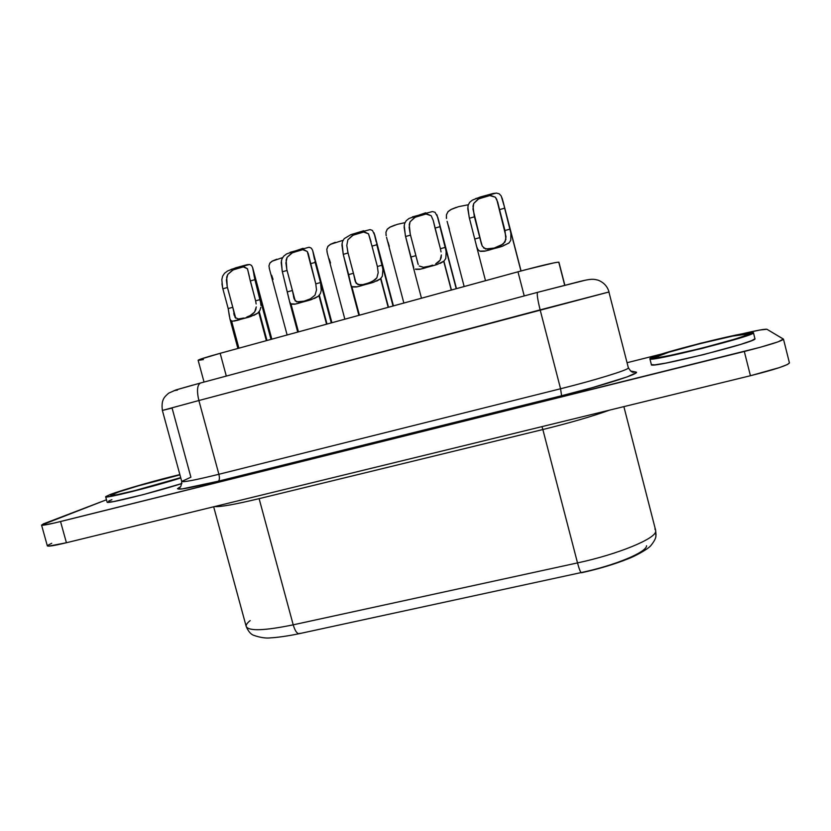 <?xml version="1.0" encoding="UTF-8"?>
<svg xmlns="http://www.w3.org/2000/svg" width="831" height="831" viewBox="0 0 831 831"><rect width="100%" height="100%" fill="white"/><g stroke="black" fill="none" stroke-linecap="round" stroke-linejoin="round"><path stroke-width="1.25" d="M655.275 357.32C650.663 361.745 753.229 336.004 747.796 334.041L745.054 335.703L735.352 338.986L701.79 348.199L668.249 355.855L658.401 357.496L655.275 357.32L669.007 352.157L700.564 343.525L732.817 336.077L747.796 334.041C746.165 331.309 654.527 354.432 655.275 357.32M114.834 493.323C106.825 496.491 110.97 496.2 127.278 492.461C146.017 487.901 163.821 482.967 180.701 477.648L134.684 490.643L116.382 494.84L110.71 495.224L119.041 491.827L137.977 485.948L179.943 474.875C161.037 479.134 126.177 488.992 114.834 493.323M107.137 502.142C105.672 504.5 153.964 492.513 181.906 483.517L142.932 494.705L113.525 501.612L107.137 502.132L105.662 496.793L110.44 494.424L105.766 496.574L108.165 496.813L132.534 491.474L180.784 477.96C152.904 486.821 104.135 499.005 105.662 496.782M754.943 338.705L751.899 340.544L741.096 344.283L703.431 354.65L665.808 363.116L654.828 364.84L651.379 364.643C648.388 369.244 758.765 341.686 754.943 338.716L753.437 332.732C757.186 335.402 646.809 363.085 649.884 358.784L664.27 357.07L701.873 348.501L739.548 338.155L753.437 332.732M350.215 282.602L343.255 254.359L348.044 252.988L347.805 251.99L356.032 283.049L347.805 251.99L346.797 245.446L347.857 239.806L353.061 235.204L363.656 232.057L368.528 233.843L371.987 246.132L376.827 244.75L382.935 269.244L382.333 276.245L380.421 278.842L373.503 282.28L357.413 286.778L352.417 286.695M380.608 278.665L388.17 307.325L380.608 278.665M289.115 299.742L282.363 271.779L287.038 270.449L286.809 269.462L295.223 300.936L286.809 269.462L285.895 262.96L287.1 257.35L292.419 252.738L302.775 249.674L307.304 251.513L310.43 263.749L315.157 262.399L320.517 282.54L315.79 283.87L310.43 263.749L315.157 262.399L320.517 282.54L321.244 290.351L320.371 293.582L318.346 296.189L311.313 299.648L295.597 304.042L290.985 303.855L289.78 302.172L282.135 270.802L281.397 260.778M318.948 295.618L326.562 324.194L318.948 295.618M229.418 316.476L228.193 308.571L222.864 288.804L227.434 287.495L227.206 286.529L235.744 318.231L227.206 286.529L226.396 280.078L227.736 274.479L233.147 269.888L243.286 266.876L247.482 268.787L250.297 280.961L254.909 279.642L260.248 299.534L255.626 300.832L250.297 280.961L254.909 279.642L260.861 303.575M258.711 312.165L266.367 340.668L258.711 312.165M412.758 265.068L405.59 236.523L410.493 235.121L410.254 234.113L418.232 264.507L410.254 234.113L409.143 227.517L410.036 221.856L415.136 217.244L425.971 214.034L431.206 215.748L433.252 220.506L435.018 228.099L439.973 226.686L445.374 247.326L440.409 248.729L435.018 228.099L439.973 226.686L446.164 251.471L445.78 258.483L443.983 261.069L437.189 264.497L420.715 269.099L415.303 269.109M443.723 261.298L451.254 290.061L443.723 261.298M476.817 247.108L469.422 218.252L474.439 216.818L474.2 215.8L481.845 245.197L472.984 209.152L473.712 203.481L478.687 198.869L489.781 195.576L495.39 197.227L497.696 202.047L499.556 209.63L504.635 208.176L510.057 229.086L504.978 230.519L499.556 209.63L504.635 208.176L510.909 233.262L510.764 240.294L509.091 242.87L502.433 246.277L485.553 250.993L479.716 251.107L477.918 249.518L476.703 246.765L469.183 217.244L467.843 207.023M456.177 207.386L451.295 209.339L447.878 211.822L446.434 214.897L446.496 218.48M276.796 259.21L272.485 260.976L269.763 263.209L268.964 266.003L269.545 269.317M335.246 242.32L330.748 244.148L327.809 246.464L326.801 249.352L327.217 252.749M508.811 243.13L501.114 246.693L484.483 251.222L480.547 251.378M510.13 229.408L511.169 235.173M504.386 207.158L520.933 270.989L502.319 198.838L501.041 195.752L499.192 193.81L496.595 193.114L493.23 193.446L480.36 196.978L472.33 200.146L469.619 202.39L468.133 205.299L467.791 208.83L469.422 218.252L474.439 216.818L479.851 237.604L474.833 239.016L479.851 237.604L482.281 246.173L485.491 248.999L494.248 248.043L503.274 244.013L505.902 239.525L504.978 230.519L510.057 229.086M435.87 264.912L419.697 269.317L416.051 269.4M443.692 261.329L440.326 263.344M445.437 247.648L446.372 253.372M439.724 225.679L456.209 288.7L437.833 217.4L435.08 212.341L432.691 211.604M425.732 212.798L408.997 218.47L406.193 220.724L404.583 223.643L404.115 227.164L405.59 236.523L410.493 235.121L415.884 255.647L410.981 257.028L405.351 235.516L404.219 225.367M249.248 317.016L234.363 321.067M257.381 313.401L253.767 315.437M260.311 299.846L260.944 305.444M254.691 278.655L270.989 339.401L254.691 278.655L252.593 267.457L251.513 265.411L249.736 264.538L247.171 264.674L235.755 267.79L227.632 270.948L224.567 273.233L222.625 276.152L221.825 279.663L222.635 287.838L221.939 283.755M231.579 320.995L238.902 348.189L231.579 320.995M222.864 288.804L222.635 287.838L222.864 288.804L227.434 287.495L232.763 307.283L228.193 308.571L222.864 288.804M309.994 300.053L294.693 304.219L291.588 304.177M318.034 296.449L314.492 298.485M320.589 282.852L321.317 288.492M314.928 261.412L331.289 322.895L312.549 250.152L311.282 248.126L309.319 247.306M290.964 303.845L298.464 331.881L290.964 303.845M395.026 225.056L390.341 226.946L387.163 229.335L385.937 232.316L386.186 235.807M372.184 282.696L356.457 286.975L353.092 286.996M380.12 279.102L376.661 281.117M382.281 265.463L383.101 271.135M376.588 243.753L393.021 305.995L374.864 235.537L372.454 230.447L370.283 229.657M351.7 286.082L359.418 315.198L351.7 286.082M363.698 230.758L350.952 234.633L344.242 238.632L342.517 241.551L341.936 245.072L343.255 254.359L342.092 243.275M564.841 285.178L558.92 262.232L564.696 285.22L558.754 262.149L554.578 262.721L525.254 269.826L220.173 353.31L199.804 359.408L198.401 360.332L203.377 359.574M180.213 487.018L179.267 487.631C178.873 487.039 181.075 489.48 181.729 481.44L190.901 477.202L172.079 408.063L162.388 410.431L198.879 400.521L162.377 410.441C160.996 399.399 164.538 396.906 168.683 393.156L175.933 389.936L200.396 383.039C197.155 385.085 196.656 390.913 198.879 400.521L540.14 309.87L560.561 388.763C595.173 380.151 628.018 370.013 628.402 367.988L608.905 291.993L628.402 367.988L608.905 291.993L540.14 309.87L560.561 388.763L218.885 474.272C219.737 477.95 219.55 480.256 218.314 481.201C184.7 489.314 172.069 491.183 180.41 486.821L177.439 488.732L182.166 488.919L218.314 481.201C219.55 480.256 219.737 477.95 218.885 474.272L198.879 400.521L609.019 291.982C607.451 286.425 603.857 282.509 598.247 280.224C593.687 279.019 591.558 278.593 580.194 281.377L537.553 292.346L585.367 280.192M631.851 371.81L633.824 372.195C634.167 371.727 632.09 374.116 628.454 367.78L628.402 367.988C628.018 370.013 595.173 380.151 560.561 388.763L561.611 395.743C604.719 385.085 642.986 372.641 635.642 371.997L632.038 371.883L635.642 371.997L630.511 370.99L635.642 371.997L636.068 372.818L627.062 376.931L592.274 387.661L561.611 395.743L560.561 388.763L218.885 474.272C195.472 480.038 183.08 482.437 181.729 481.44C183.422 482.364 195.804 479.965 218.885 474.272L198.879 400.521C196.656 390.954 197.155 385.127 200.375 383.049L537.553 292.346C536.753 293.852 537.626 299.7 540.14 309.87C537.615 299.659 536.753 293.821 537.553 292.346L200.655 382.966M299.96 633.274L299.222 633.679C296.999 633.762 294.995 630.812 293.208 624.829L259.116 498.652C234.82 504.469 219.986 507.107 214.606 506.557C219.986 507.107 234.82 504.469 259.116 498.652L542.851 429.534L577.514 562.909L293.208 624.829C264.601 630.698 248.947 631.28 246.225 626.574C245.799 624.995 247.119 623.001 250.183 620.591M654.87 529.004L655.638 530.292L655.908 536.151L655.701 531.206C656.158 538.498 618.243 554.235 577.514 562.909C579.228 569.256 580.557 572.538 581.492 572.756C580.589 572.611 579.249 569.328 577.514 562.909C618.243 554.235 656.158 538.498 655.701 531.206L656.054 534.987M51.751 543.287L47.544 545.458L48.759 546.144L66.418 542.736L60.538 521.536C48.53 524.486 42.204 525.659 41.55 525.067L106.482 499.763L43.274 523.925L41.675 525.171L42.952 525.213L54.566 522.979L760.22 347.296L778.065 341.853L783.373 339.058L766.92 329.263L760.043 329.99L741.096 334.052C756.252 330.509 764.863 328.92 766.92 329.263L783.488 339.183C781.67 341.167 768.613 345.26 744.306 351.471L750.435 375.726L779.364 367.614L787.414 364.518L789.44 362.908M662.058 353.902L627.145 362.69L662.058 353.902M561.611 395.743L218.314 481.201L561.611 395.743M108.716 501.02L111.894 499.691M558.816 262.388L558.754 262.149C554.35 262.451 540.752 265.66 517.973 271.799L524.226 295.929L517.973 271.799L220.173 353.31C206.036 357.216 198.692 359.532 198.131 360.249L204.042 382.063M177.45 390.082L174.011 390.684M176.151 389.864L193.052 385.033M646.58 545.738C646.653 552.189 615.293 565.36 581.742 572.445L299.274 633.669C297.041 633.824 295.015 630.874 293.208 624.829L259.116 498.652L542.851 429.534L577.514 562.909L293.208 624.829C264.487 630.719 248.812 631.28 246.215 626.522C248.199 631.113 250.547 633.991 253.258 635.164C260.207 637.626 266.149 638.509 271.093 637.803C274.968 637.73 287.256 636.224 299.087 633.71M41.56 525.067L47.336 545.863C48.032 546.663 54.399 545.624 66.418 542.736L750.435 375.726C774.731 369.587 787.736 365.318 789.44 362.918L783.488 339.183M750.435 375.726L66.418 542.736L60.538 521.536L744.306 351.471L750.435 375.726M609.528 410.13C592.794 416.217 570.575 422.678 542.851 429.534L541.989 426.625L542.851 429.534C570.575 422.678 592.794 416.217 609.528 410.13M226.312 376.069L220.173 353.31L226.312 376.069M374.075 232.857L376.183 241.894M350.557 234.789L369.94 229.636M312.695 250.567L314.534 259.563M290.154 252.271L308.997 247.274M252.863 268.455L254.307 276.837M231.122 269.358L249.445 264.507M436.919 214.73L439.298 223.799M412.384 216.891L432.317 211.593M501.27 196.158L503.929 205.257M475.664 198.567L496.19 193.104M487.859 195.846L490.955 195.534L495.39 197.227L496.73 199.326L506.027 236.762L505.03 241.977L500.709 245.654L494.196 248.054M481.367 243.784L474.2 215.8L472.995 206.161L473.712 203.481L477.835 199.326L484.504 196.646M488.098 249.217L483.611 247.991M424.142 214.284L427.092 214.003L431.206 215.748L433.273 220.579L440.409 248.729L445.374 247.326M413.713 267.489L410.981 257.028L415.884 255.647L410.254 234.113L409.236 224.536L410.036 221.856L414.285 217.712L420.891 215.052M441.043 251.918L440.409 248.729L441.043 251.918M441.136 257.683L441.354 254.92L440.181 260.124L441.136 257.683M438.353 262.17L440.181 260.124L435.745 263.811L438.353 262.17M432.639 265.12L429.357 266.159L432.639 265.12M423.436 267.281L419.26 266.003L423.332 267.291L429.305 266.18M415.884 255.647L418.076 264.175M249.747 278.458L255.626 300.832L260.248 299.534M241.676 267.073L244.241 266.876L247.482 268.787L249.425 276.692M260.83 307.293L259.843 310.524L257.714 313.142L250.567 316.611L232.701 321.213L230.976 320.631L229.948 318.917L228.193 308.571L232.763 307.283L227.206 286.529L226.697 277.139L227.736 274.479L232.285 270.335L238.705 267.769M256.135 303.949L255.626 300.832L256.135 303.949M255.803 309.631L256.249 306.899L254.608 312.061L255.803 309.631M252.593 314.108L254.608 312.061L249.892 315.738L252.593 314.108M246.817 317.026L249.892 315.738L246.817 317.026M232.836 307.647L235.111 317.535L238.32 318.979L243.701 318.024M238.424 318.979L235.09 317.494M234.259 315.489L233.781 313.235M303.086 248.303L286.695 253.86L283.714 256.135L281.886 259.054L281.19 262.565L282.363 271.779L287.038 270.449L292.387 290.476L287.713 291.795L292.387 290.476L294.143 298.911L296.511 301.84L304.136 301.144L310.399 298.838L315.022 295.15L316.518 289.977L315.79 283.87L320.517 282.54M301.102 249.882L303.782 249.664L307.304 251.513L308.249 253.642L315.79 283.87L316.518 289.977L315.022 295.15L310.399 298.838L304.136 301.144L298.547 302.152L295.036 300.718M292.387 290.476L286.809 269.462L286.134 260.01L287.1 257.35L291.556 253.195L298.038 250.598M293.894 298.069L293.509 296.387M351.014 285.033L348.625 274.614L353.414 273.264L355.377 281.751L358.016 284.638L362.918 284.597L369.234 282.831L374.968 279.891L376.859 277.845L378.198 272.651L377.367 266.502L382.208 265.141L377.367 266.502L371.987 246.132L376.827 244.75L382.208 265.141M361.901 232.285L364.716 232.036L368.528 233.843L371.031 241.779M353.414 273.264L348.044 252.988L353.414 273.264L348.625 274.614L343.255 254.359L348.044 252.988L346.797 245.446L347.857 239.806L352.199 235.661L358.743 233.033M354.868 280.14L354.65 279.226M360.311 284.919L356.406 283.548M371.758 245.135L377.367 266.502L378.198 272.651L376.859 277.845L372.33 281.532L366.004 283.859M446.465 214.689L448.138 211.531L450.818 209.589L458.567 206.659L468.3 204.758M446.413 217.857L446.34 217.151M449.384 229.096L448.117 224.827M268.964 265.806L269.95 262.949L272.08 261.204L282.592 257.6M269.369 268.683L269.223 268.091M273.046 279.382L271.654 275.31M326.812 249.155L328.016 246.194L330.323 244.387L343.078 240.284M327.071 252.115L326.947 251.492M330.52 262.991L329.169 258.856M385.968 232.119L387.402 229.065L389.884 227.185L397.353 224.339L404.957 222.656M386.072 235.173L385.979 234.519M389.292 246.236L387.973 242.039M753.364 332.639L736.495 334.955L700.491 343.265L665.319 352.884L649.894 358.68C649.343 355.388 751.151 329.689 753.364 332.639M179.87 474.594L144.843 483.746L110.44 494.424C122.604 489.812 158.222 479.664 179.87 474.594M744.368 335.88L745.698 335.225C744.472 336.472 720.944 343.546 697.573 349.238C674.086 355.201 654.381 358.327 657.612 357.372L659.056 357.33M180.691 477.638C160.632 484.193 118.656 495.245 112.652 495.297L113.899 495.214M651.379 364.653L649.884 358.784M380.868 278.406L388.482 307.241M319.333 295.192L327.019 324.069M259.21 311.542L266.99 340.492M443.889 261.152L451.441 290.009M464.155 286.529L447.12 221.337M287.121 334.986L269.421 268.87M344.855 319.177L327.331 253.206M476.288 245.322L485.501 280.681M412.612 264.538L421.462 298.215M229.813 318.47L237.895 348.459M289.406 301.04L297.706 332.088M403.856 303.035L386.55 237.344M350.329 283.08L358.888 315.344M655.939 535.964C655.846 538.291 654.142 541.511 650.829 545.624C647.733 549.426 634.271 556.541 628.361 558.702C614.67 564.207 599.058 568.892 581.513 572.746M213.671 506.785L246.215 626.522M655.638 530.292L623.873 406.629M181.729 481.44L162.377 410.441M393.437 305.881L374.656 234.685M331.912 322.719L312.944 251.429M271.841 339.173L252.738 267.935M456.468 288.627L437.927 217.743M521.058 270.958L502.838 200.686M487.579 250.484L490.612 249.632M496.813 247.908L500.106 246.984M422.647 268.621L425.565 267.8M431.611 266.107L434.862 265.203M236.866 320.486L239.463 319.758M245.093 318.19L248.251 317.307M297.342 303.606L300.033 302.848M305.808 301.238L308.997 300.344M359.241 286.321L362.056 285.532M367.967 283.88L371.187 282.987"/></g></svg>
